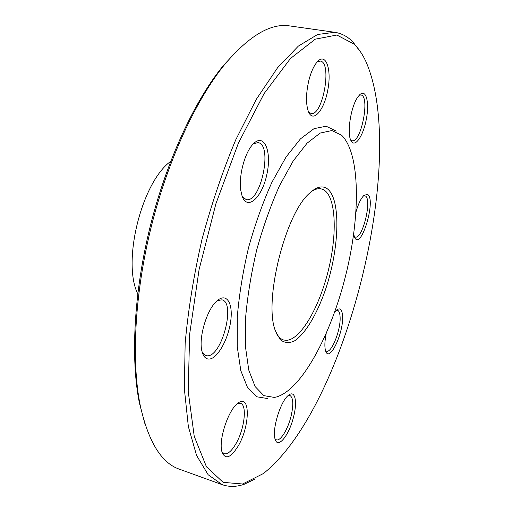 <?xml version="1.0" encoding="UTF-8"?>
<svg xmlns="http://www.w3.org/2000/svg" width="512" height="512" viewBox="0 0 512 512"><rect width="100%" height="100%" fill="white"/><g stroke="black" fill="none" stroke-linecap="round" stroke-linejoin="round"><path stroke-width="0.77" d="M334.707 32.288L289.811 25.939C270.995 22.861 249.478 35.475 225.261 63.77C196.486 98.784 167.91 159.885 151.226 226.848C134.605 293.83 131.238 361.197 140.269 405.613C148.416 441.958 161.523 463.174 179.584 469.267L222.234 484.685L208.16 474.752L196.57 455.443L188.352 426.579L184.339 388.71L185.158 343.258C188.186 309.85 193.792 275.258 201.978 239.469C211.507 204.013 222.752 170.822 235.718 139.885L256.288 99.341L277.562 67.763L298.342 46.106L317.626 34.47L334.707 32.288C341.485 33.325 347.482 36.474 352.71 41.722L360.87 52.39M254.765 479.174L244.557 484.122C236.768 486.95 229.325 487.136 222.234 484.685M276.301 333.229C278.336 336.922 280.787 339.174 283.654 339.994L286.182 340.339C300.602 340.07 319.405 307.174 328.416 270.054C337.581 232.966 335.962 195.597 323.066 189.504L321.222 188.896C318.304 188.275 315.085 189.12 311.552 191.43M325.658 187.776C341.37 195.36 340.006 247.693 325.152 290.592C316.678 314.733 305.178 334.016 294.362 340.992C289.075 343.373 284.365 342.931 280.23 339.661L275.379 330.765C263.405 301.574 285.331 213.363 309.587 193.178C315.725 187.475 321.082 185.67 325.658 187.776M274.387 397.421L276.506 396.973C302.048 389.414 331.098 334.349 345.747 275.213C360.493 216.102 360.621 153.843 341.594 135.206L331.878 130.56L320.186 133.069L307.046 143.213L293.197 160.973L279.546 185.67C270.835 205.178 263.251 226.49 256.794 249.613C251.264 273.05 247.539 295.661 245.632 317.446L245.453 346.63L248.755 370.054L255.104 386.547L263.878 395.642L274.387 397.421M336.211 131.091L326.138 126.227L314.022 128.653L300.422 138.899L286.099 156.954L272 182.131C263.014 202.048 255.213 223.84 248.595 247.494C242.938 271.475 239.174 294.618 237.293 316.902L237.254 346.752L240.819 370.682L247.52 387.52L256.698 396.768L267.629 398.554M334.605 312.269L336.768 309.901C340.128 307.501 342.054 309.453 342.547 315.757C343.987 332.224 329.568 363.155 325.702 351.174C324.454 347.373 324.621 341.517 326.195 333.594M293.69 416.378C289.498 434.682 277.901 449.555 275.149 439.277C271.648 430.003 280.672 400.595 288.602 395.194C295.008 389.837 297.53 401.344 293.69 416.378M237.824 446.618C230.406 458.176 225.107 459.891 221.926 451.77C218.349 440.282 228.122 410.342 237.568 403.501C250.586 392.147 250.362 426.413 237.824 446.618M209.126 359.078C205.837 359.155 203.501 356.723 202.112 351.789C198.138 338.81 206.579 309.792 216.794 301.075C226.432 292.058 233.306 303.046 230.682 321.242C228.314 339.309 217.44 358.803 209.126 359.078M240.774 190.31C238.534 176.077 244.749 152.621 252.941 144.275C264.051 132.096 272.058 151.149 266.886 174.266C262.208 197.466 247.302 211.418 242.061 195.949L240.774 190.31M308.755 80.794C310.95 72.134 313.805 65.792 317.318 61.773C325.856 52.23 331.744 69.05 327.91 89.446C324.416 109.869 313.254 123.386 308.506 111.859C305.766 104.288 305.85 93.933 308.755 80.794M357.875 96.96L359.539 94.918C366.118 88.179 369.69 102.56 366.24 119.674C363.008 136.813 354.4 148.73 350.797 140.314C346.771 132.531 351.021 106.131 357.875 96.96M356 211.898C358.336 203.782 361.005 198.266 364 195.36L367.418 194.381C376.826 198.675 360.698 252.25 354.483 237.069L353.696 234.118M354.266 44.192L336.845 35.027L315.264 39.181L290.47 58.49L264.096 93.587L238.374 143.187L215.904 203.712L199.091 269.568L189.651 334.163L188.192 391.29L194.234 436.326L206.458 466.822L223.162 482.362L242.624 483.987L263.322 473.587C346.202 408.314 408.48 157.824 365.818 61.338C362.56 54.368 358.714 48.653 354.266 44.192M145.018 424.147L139.424 403.11C130.477 359.155 133.779 292.666 150.176 226.586C166.63 160.531 194.848 100.237 223.341 65.581L238.138 49.619M170.662 161.389C141.683 182.189 121.882 261.843 137.741 293.792M354.259 236.48L355.258 237.043C362.637 239.667 372.512 198.592 365.146 195.866L363.539 195.802M350.618 139.872L352.058 140.704C361.126 143.405 370.406 95.782 360.877 94.989L359.206 95.27M308.499 111.84L310.995 113.446C322.765 116.691 332.538 62.131 320.237 61.069L317.306 61.786M242.304 196.608L246.074 199.52C260.621 203.923 273.222 144.634 258.074 142.611L253.427 143.77M202.298 352.448L205.83 355.629L207.443 355.827C221.946 356.371 235.904 302.432 221.958 299.827L217.299 300.621M221.92 451.731L224.141 453.702C227.494 454.496 231.283 451.418 235.494 444.48C244.378 430.054 247.514 404.851 240.448 403.283L237.536 403.52M275.014 438.803L276.339 439.814C280.48 441.523 288.045 429.088 291.136 415.93C293.696 404.346 293.274 397.517 289.869 395.45L288.23 395.501M325.504 350.56L326.47 351.181C331.674 353.408 341.152 328.992 340.07 316.557C339.827 312.864 338.95 310.771 337.434 310.285L336.294 310.317M139.424 403.11L140.269 405.613M223.341 65.581L225.261 63.77"/></g></svg>
